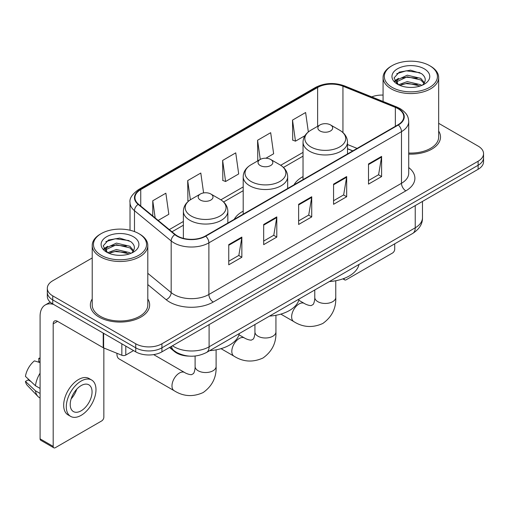 <?xml version="1.0" encoding="UTF-8"?>
<svg xmlns="http://www.w3.org/2000/svg" width="509" height="509" viewBox="0 0 509 509"><rect width="100%" height="100%" fill="white"/><g stroke="black" fill="none" stroke-linecap="round" stroke-linejoin="round"><path stroke-width="0.76" d="M243.2 211.152A32.735 18.897 0 0 0 234.216 219.347M303.033 176.61A32.735 18.897 0 0 0 294.043 184.805M352.731 150.925L347.501 148.813M189.074 356.109A18.528 10.695 180 0 1 174.498 351.554L169.535 347.462M92.212 257.961L52.751 280.745A18.528 10.695 0 0 0 47.324 288.31L47.324 296.378A18.528 10.695 0 0 0 52.751 303.943L135.731 351.853A18.528 10.695 0 0 0 161.932 351.853L478.123 169.3A18.528 10.695 0 0 0 483.55 161.735L483.55 157.701A18.528 10.695 0 0 1 478.123 165.266A18.528 10.695 0 0 0 483.55 157.701L483.55 153.667A18.528 10.695 0 0 0 478.123 146.102L438.663 123.318M47.324 288.31A18.528 10.695 0 0 0 52.751 295.875L135.731 343.785A18.528 10.695 0 0 0 161.932 343.785L161.932 347.819L478.123 165.266L161.932 347.819A18.528 10.695 0 0 1 135.731 347.819A18.528 10.695 0 0 0 161.932 347.819L161.932 351.853M52.751 295.875L52.751 299.909L135.731 347.819L52.751 299.909A18.528 10.695 0 0 1 47.324 292.344A18.528 10.695 0 0 0 52.751 299.909L52.751 303.943M92.212 298.999A29.643 17.115 0 0 0 90.36 304.955A29.643 17.115 0 0 0 99.045 317.056A29.643 17.115 0 0 0 131.354 320.765A29.643 17.115 0 0 0 149.652 304.955A29.643 17.115 0 0 0 147.801 298.999A29.643 17.115 0 0 1 149.652 304.955A29.643 17.115 0 0 1 131.354 320.765A29.643 17.115 0 0 1 99.045 317.056A29.643 17.115 0 0 1 90.36 304.955A29.643 17.115 0 0 1 92.212 298.999M397.981 108.659A19.762 11.408 180 0 1 403.771 116.726A19.762 11.408 180 0 1 397.981 124.8L205.388 235.991A19.762 11.408 180 0 1 175.223 234.471L138.531 204.217A19.762 11.408 180 0 1 134.955 197.67A19.762 11.408 180 0 1 140.745 189.602L317.635 87.478A19.762 11.408 180 0 1 342.945 86.199L395.347 107.38A19.762 11.408 180 0 1 397.981 108.659M398.331 108.462A20.258 11.694 0 0 0 395.627 107.151L343.225 85.964A20.258 11.694 0 0 0 317.285 87.274L140.395 189.399A20.258 11.694 0 0 0 138.124 204.376L174.816 234.63A20.258 11.694 0 0 0 205.738 236.195L398.331 124.998A20.258 11.694 0 0 0 398.331 108.462M228.751 244.638L228.751 264.814L241.851 257.249L241.851 237.079L228.751 244.638M228.751 261.232L238.842 255.41L241.8 237.748A4.944 2.85 -120 0 0 241.851 237.079M238.753 255.461L241.851 257.249M263.687 224.469L263.687 244.644L276.794 237.079L276.794 216.904L263.687 224.469M263.687 241.062L273.785 235.234L276.737 217.578A4.944 2.85 -120 0 0 276.794 216.904M273.696 235.285L276.794 237.079M368.503 163.955L368.503 184.124L381.604 176.566L381.604 156.39L368.503 163.955M368.503 180.549L378.594 174.721L381.553 157.058A4.944 2.85 -120 0 0 381.604 156.39M378.505 174.772L381.604 176.566M333.567 184.124L333.567 204.3L346.667 196.735L346.667 176.566L333.567 184.124M333.567 200.718L343.658 194.896L346.616 177.234A4.944 2.85 -120 0 0 346.667 176.566M343.569 194.947L346.667 196.735M298.63 204.3L298.63 224.469L311.731 216.904L311.731 196.735L298.63 204.3M298.63 220.893L308.721 215.065L311.68 197.403A4.944 2.85 -120 0 0 311.731 196.735M308.632 215.116L311.731 216.904M408.714 154.1A29.643 17.115 0 0 0 440.514 137.029A29.643 17.115 0 0 0 438.663 131.074A29.643 17.115 0 0 1 440.514 137.029A29.643 17.115 0 0 1 408.714 154.1M161.932 343.785L478.123 161.232A18.528 10.695 0 0 0 483.55 153.667M383.073 95.081A18.528 10.695 0 0 0 371.716 96.882M158.184 220.422L168.823 214.283L165.864 193.204L152.764 200.769L152.764 215.95M265.914 158.223L273.638 153.769L270.68 132.69L257.579 140.255L257.789 160.303M308.339 131.933L305.616 112.521L292.516 120.086L292.726 140.134M203.594 192.917L200.8 173.035L187.7 180.6L187.91 200.648M222.637 160.424L225.595 181.503L238.696 173.938L235.737 152.859L222.637 160.424L222.847 180.472M225.595 181.503L222.637 180.396M258.368 160.52L257.579 160.227M257.579 140.255L260.264 159.425M292.516 120.086L295.474 141.158L304.948 135.687M295.474 141.158L292.516 140.051M188.75 200.96L187.7 200.565M187.7 180.6L190.391 199.789M152.764 200.769L155.169 217.935M344.001 278.455L344.046 278.48A3.086 1.781 120 0 0 344.688 279.893A3.086 1.781 120 0 0 346.235 279.74L392.522 253.018A3.086 1.781 120 0 0 394.71 249.232L394.71 243.83M392.089 87.357A26.557 15.334 0 0 0 429.647 87.357A26.557 15.334 0 0 0 429.647 65.667L430.519 66.176A27.791 16.046 0 0 1 438.663 77.521A27.791 16.046 0 0 1 421.503 92.345A27.791 16.046 0 0 1 391.217 88.865A27.791 16.046 0 0 1 383.073 77.521A27.791 16.046 0 0 1 391.217 66.176L392.089 65.667A26.557 15.334 0 0 0 392.089 87.357M408.714 153.024A27.791 16.046 0 0 0 438.663 137.029L438.663 77.521M398.528 84.761L407.257 81.593L420.739 84.742L421.694 85.455M399.832 85.372L407.257 83.196L420.199 86.002M398.267 84.647L396.912 81.644L397.383 79.818L407.257 75.186L420.739 78.341L424.442 82.719M396.944 83.762L396.912 81.644M397.001 82.445L397.383 81.421L407.257 76.789L420.739 79.938L424.016 83.387M422.285 85.207A13.959 8.061 0 0 0 422.877 84.679C426.44 80.797 425.969 77.107 421.471 73.601L410.547 70.172L399.285 72.132L394.055 77.928L397.446 84.138M424.232 68.798A18.897 10.912 0 0 0 397.542 68.772A18.897 10.912 0 0 0 397.421 84.182A18.897 10.912 0 0 0 397.504 84.227A18.897 10.912 0 0 0 424.315 84.182A18.897 10.912 0 0 0 424.232 68.798M424.067 84.322L425.422 83.393M430.519 66.176L429.647 65.667A26.557 15.334 0 0 0 392.089 65.667M396.696 73.722L406.157 70.821L419.906 72.653M394.876 81.516L397.453 79.69M401.716 78.03L406.157 77.222L417.278 78.176M401.716 84.43L406.157 83.629L417.278 84.583M394.583 81.001L398.528 78.354M320.027 130.972A7.412 4.282 0 0 0 330.506 130.972A7.412 4.282 0 0 0 330.513 124.921L339.713 130.234A20.424 11.79 0 0 1 339.713 146.916A20.424 11.79 0 0 1 310.827 146.916A20.424 11.79 0 0 1 310.827 130.234C305.794 133.224 303.199 137.195 303.033 142.138A22.237 12.84 0 0 0 309.548 151.218A22.237 12.84 0 0 0 333.777 153.998A22.237 12.84 0 0 0 347.501 142.138C347.342 137.195 344.739 133.224 339.713 130.234L330.513 124.921A7.412 4.282 0 0 0 320.027 124.921A7.412 4.282 0 0 0 320.027 130.972M329.355 281.56A33.969 19.609 0 0 0 358.991 264.445M260.194 165.52A7.412 4.282 0 0 0 270.68 165.52A7.412 4.282 0 0 0 270.68 159.47L279.88 164.782A20.424 11.79 0 0 1 279.88 181.458A20.424 11.79 0 0 1 250.994 181.458A20.424 11.79 0 0 1 250.994 164.782C245.962 167.766 243.366 171.737 243.2 176.687A22.237 12.84 0 0 0 249.715 185.76A22.237 12.84 0 0 0 273.944 188.546A22.237 12.84 0 0 0 287.674 176.687C287.509 171.737 284.913 167.766 279.88 164.782L270.68 159.47A7.412 4.282 0 0 0 260.194 159.47A7.412 4.282 0 0 0 260.194 165.52M269.522 316.102A33.969 19.609 0 0 0 299.158 298.993M116.981 353.303A10.498 6.063 120 0 0 116.949 354.124A10.498 6.063 120 0 0 119.125 358.928L174.154 390.702A10.498 6.063 -60 0 1 172.545 382.284A10.498 6.063 -60 0 1 179.403 373.033A10.498 6.063 -60 0 1 184.652 372.512C185.238 373.033 189.265 374.859 191.581 374.656L193.503 373.549C194.832 371.646 195.265 367.244 195.106 366.48A10.498 6.063 180 0 0 198.179 370.762A10.498 6.063 180 0 0 213.029 370.762A10.498 6.063 180 0 0 216.109 366.48C216.554 377.341 212.247 386.032 203.18 392.534C193.019 397.135 183.342 396.524 174.154 390.702M200.368 200.062A7.412 4.282 0 0 0 210.847 200.062A7.412 4.282 0 0 0 210.847 194.012L220.047 199.324A20.424 11.79 0 0 1 220.047 216.001A20.424 11.79 0 0 1 191.161 216.001A20.424 11.79 0 0 1 191.161 199.324C186.135 202.308 183.533 206.279 183.374 211.229A22.237 12.84 0 0 0 189.882 220.308A22.237 12.84 0 0 0 214.117 223.088A22.237 12.84 0 0 0 227.841 211.229C227.676 206.279 225.08 202.308 220.047 199.324L210.847 194.012A7.412 4.282 0 0 0 200.368 194.012A7.412 4.282 0 0 0 200.368 200.062M209.689 350.65A33.969 19.609 0 0 0 239.332 333.535M125.793 346.114L125.793 355.066L133.549 350.593M53.674 304.477A24.706 14.265 -120 0 0 45.206 304.993A24.706 14.265 -120 0 0 40.084 316.299L40.084 438.841L53.19 446.406L53.19 323.864A6.178 3.563 60 0 1 54.469 321.039A6.178 3.563 60 0 1 57.555 321.344L103.219 347.711L103.219 333.083M53.19 446.406A3.086 1.781 120 0 0 53.827 447.818L40.726 440.26A3.086 1.781 -60 0 1 40.084 438.841M53.827 447.818A3.086 1.781 120 0 0 55.373 447.666L101.666 420.943A3.086 1.781 120 0 0 103.849 417.157L103.849 347.997M125.793 355.066A3.086 1.781 180 0 1 121.842 355.269L103.632 347.908A3.086 1.781 180 0 1 103.219 347.711M81.141 410.801A15.442 8.914 120 0 0 91.226 397.198A15.442 8.914 120 0 0 88.859 384.823A15.442 8.914 120 0 0 81.141 385.593A15.442 8.914 120 0 0 71.05 399.196A15.442 8.914 120 0 0 73.417 411.571A15.442 8.914 120 0 0 81.141 410.801M71.165 398.833A15.442 8.914 120 0 0 76.706 389.239M40.084 358.75L38.779 358.349L38.779 361.454L40.084 362.211M91.639 380.013L89.018 378.499A20.996 12.127 120 0 0 78.52 379.536A20.996 12.127 120 0 0 64.802 398.044A20.996 12.127 120 0 0 68.021 414.873L70.636 416.381A20.996 12.127 120 0 0 81.141 415.344A20.996 12.127 120 0 0 94.859 396.835A20.996 12.127 120 0 0 91.639 380.013A20.996 12.127 120 0 0 81.141 381.05A20.996 12.127 120 0 0 67.423 399.559A20.996 12.127 120 0 0 70.636 416.381M40.084 373.186A20.379 11.764 120 0 0 35.452 385.746L25.45 376.393A16.059 9.27 120 0 1 34.408 360.875L40.084 362.593M40.084 388.424L35.452 385.746M30.858 381.457L28.135 379.886L25.45 381.432L35.452 390.791L40.084 393.463M35.452 390.791A20.379 11.764 120 0 0 37.965 396.479A20.379 11.764 120 0 0 39.505 397.694L40.084 398.032M40.084 357.986A16.059 9.27 120 0 0 38.779 358.349M25.45 381.432A16.059 9.27 120 0 0 27.346 385.428L37.965 396.479M101.227 255.283A26.557 15.334 0 0 0 138.785 255.283A26.557 15.334 0 0 0 138.785 233.599L139.663 234.102A27.791 16.046 0 0 1 147.801 245.446A27.791 16.046 0 0 1 130.641 260.271A27.791 16.046 0 0 1 100.356 256.791A27.791 16.046 0 0 1 92.212 245.446A27.791 16.046 0 0 1 100.356 234.102L101.227 233.599A26.557 15.334 0 0 0 101.227 255.283M92.212 245.446L92.212 304.955A27.791 16.046 0 0 0 100.356 316.299A27.791 16.046 0 0 0 130.641 319.779A27.791 16.046 0 0 0 147.801 304.955L147.801 245.446M107.653 252.693L116.396 249.518L129.878 252.674L130.838 253.38M108.977 253.297L116.396 251.122L129.337 253.927M107.412 252.572L106.05 249.575L106.527 247.743L116.396 243.111L129.878 246.267L133.581 250.644M106.088 251.688L106.05 249.575M106.139 250.371L106.527 249.346L116.396 244.714L129.878 247.87L133.154 251.312M131.424 253.132A13.959 8.061 0 0 0 132.016 252.604C135.579 248.723 135.108 245.033 130.609 241.527L119.691 238.097L108.43 240.057L103.2 245.853L106.591 252.063M133.371 236.723A18.897 10.912 0 0 0 106.686 236.698A18.897 10.912 0 0 0 106.559 252.108A18.897 10.912 0 0 0 106.642 252.152A18.897 10.912 0 0 0 133.453 252.108A18.897 10.912 0 0 0 133.371 236.723M133.205 252.248L134.567 251.319M139.663 234.102L138.785 233.599A26.557 15.334 0 0 0 101.227 233.599M105.84 241.654L115.295 238.746L129.051 240.579M104.014 249.442L106.597 247.616M110.86 245.955L115.295 245.147L126.423 246.101M110.86 252.356L115.295 251.554L126.423 252.509M103.728 248.926L107.666 246.286M174.498 351.006L174.498 351.554M172.5 345.751A24.706 14.265 0 0 0 174.161 346.807A24.706 14.265 0 0 0 209.097 346.807L415.236 227.797A24.706 14.265 0 0 0 422.47 217.712C422.648 223.845 419.384 229.088 412.678 233.453L206.539 352.463A12.35 7.132 60 0 0 209.097 346.807L209.097 324.621M415.236 205.611L415.236 227.797A12.35 7.132 60 0 1 412.678 233.453M171.501 346.33A12.35 8.265 129.5 0 0 173.652 350.345L169.904 347.253M478.123 169.3L478.123 161.232M135.731 351.853L135.731 343.785M408.714 167.556A30.884 17.828 180 0 1 405.845 190.862L213.246 302.053A6.178 3.563 60 0 1 208.881 294.488L401.48 183.297A24.706 14.265 0 0 0 408.714 173.206L408.714 121.568A24.706 14.265 180 0 1 401.48 131.653A6.178 3.563 -120 0 0 398.331 124.998M213.246 302.053A30.884 17.828 180 0 1 169.573 302.053A30.884 17.828 180 0 1 166.119 299.674L147.801 284.569M174.816 234.63A6.178 4.129 129.5 0 0 171.177 240.948L171.177 292.586A24.706 14.265 0 0 0 173.944 294.488A24.706 14.265 0 0 0 208.881 294.488L208.881 242.85A24.706 14.265 180 0 1 171.177 240.948L134.484 210.694A24.706 14.265 180 0 1 130.018 202.512L130.018 230.233M408.714 121.568C408.313 117.325 407.919 113.793 400.201 108.659L396.95 107.081A6.178 2.895 112 0 0 395.627 107.151M396.95 107.081L344.548 85.9C334.318 82.28 324.608 82.802 315.421 87.472A6.178 3.563 60 0 1 317.285 87.274M140.395 189.399A6.178 3.563 -120 0 0 138.531 189.596C132.117 194.209 129.28 198.51 130.018 202.512M138.124 204.376A6.178 4.129 129.5 0 0 134.484 210.694L134.484 231.582M344.548 85.9A6.178 2.895 112 0 0 343.225 85.964M205.738 236.195A6.178 3.563 60 0 1 208.881 242.85L401.48 131.653L401.48 183.297A6.178 3.563 60 0 0 405.845 190.862M147.801 273.314L171.177 292.586A6.178 4.129 -50.5 0 1 166.119 299.674M140.745 189.602L140.745 206.043M395.347 107.38L395.347 126.321M342.945 86.199L342.945 132.569M357.102 148.399L347.501 144.524M317.635 87.478L317.635 126.308M303.033 152.388L280.701 165.279M243.2 186.93L220.868 199.821M183.374 221.472L169.306 229.591M298.63 204.936L311.68 197.403M333.567 184.767L346.616 177.234M368.503 164.598L381.553 157.058M263.687 225.112L276.737 217.578M228.751 245.281L241.8 237.748M335.768 280.739L335.768 297.39A10.498 6.063 180 0 1 332.695 301.678A10.498 6.063 180 0 1 317.845 301.678A10.498 6.063 180 0 1 314.772 297.39C314.931 298.159 314.492 302.556 313.162 304.465L311.241 305.572C308.925 305.775 304.897 303.949 304.312 303.428L298.821 300.253M335.768 297.39C336.22 308.257 331.906 316.942 322.846 323.45C312.685 328.044 303.008 327.433 293.814 321.612A10.498 6.063 -60 0 1 292.204 313.2A10.498 6.063 -60 0 1 299.063 303.949A10.498 6.063 -60 0 1 304.312 303.428M275.935 315.287L275.935 331.932A10.498 6.063 180 0 1 272.862 336.22A10.498 6.063 180 0 1 258.012 336.22A10.498 6.063 180 0 1 254.939 331.932C255.098 332.701 254.665 337.098 253.329 339.007L251.408 340.114C249.092 340.317 245.071 338.491 244.485 337.97L238.988 334.801M275.935 331.932C276.387 342.799 272.08 351.484 263.013 357.992C252.852 362.593 243.175 361.975 233.981 356.154A10.498 6.063 -60 0 1 232.378 347.742A10.498 6.063 -60 0 1 239.236 338.491A10.498 6.063 -60 0 1 244.485 337.97M53.19 323.864L57.555 321.344M103.632 333.319L103.632 347.908M121.842 355.269L121.842 343.829M206.539 352.463C196.601 357.458 186.663 357.458 176.718 352.463L173.652 350.345M422.47 217.712L422.47 201.43M315.421 87.472L138.531 189.596M303.033 156.148L283.468 167.442M243.2 190.69L223.636 201.984M183.374 225.232L171.991 231.805M352.864 150.849L347.501 148.679M344.688 279.893L342.888 278.856M383.073 101.469L383.073 77.521M293.814 321.612L280.834 314.117M347.501 153.941L347.501 142.138M303.033 179.613L303.033 142.138M320.027 124.921L310.827 130.234M314.772 289.977L314.772 297.39M233.981 356.154L221.001 348.659M287.674 188.483L287.674 176.687M243.2 214.162L243.2 176.687M260.194 159.47L250.994 164.782M254.939 324.526L254.939 331.932M116.949 353.291L116.949 354.124M216.109 349.829L216.109 366.48M227.841 223.031L227.841 211.229M183.374 238.346L183.374 211.229M200.368 194.012L191.161 199.324M184.652 372.512L153.654 354.614M195.106 356.026L195.106 366.48M45.206 304.993L50.2 302.104"/></g></svg>
